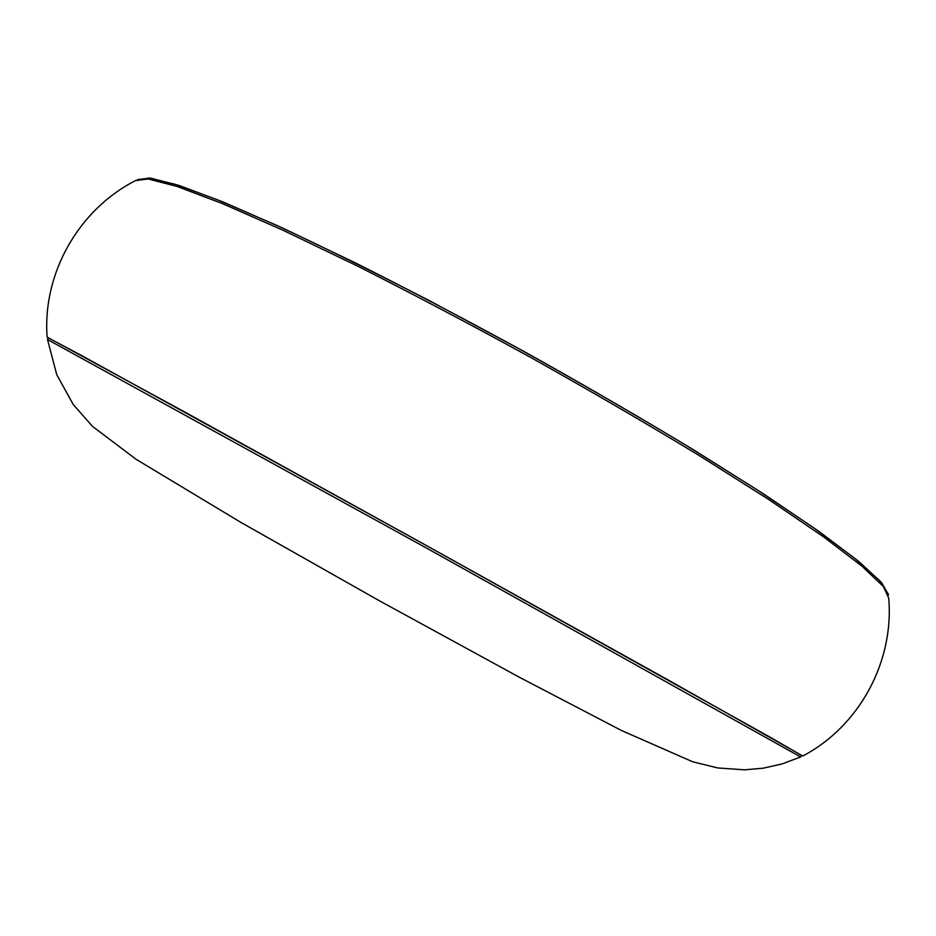<?xml version="1.0" encoding="UTF-8"?>
<svg xmlns="http://www.w3.org/2000/svg" width="936" height="936" viewBox="0 0 936 936"><rect width="100%" height="100%" fill="white"/><g stroke="black" fill="none" stroke-linecap="round" stroke-linejoin="round"><path stroke-width="1.4" d="M888.17 593.822L879.442 580.414L854.697 558.289L813.407 527.6L756.194 489.212L685.14 444.74C631.929 412.764 575.827 380.379 516.847 347.584L429.823 300.889C373.476 271.814 322.335 246.589 276.389 225.237L218.111 200.035L175.301 184.345L148.59 178.039L137.51 180.437M801.438 755.492L802.784 755.995C859.061 726.523 894.278 661.904 888.709 598.092L883.408 586.556L861.927 566.128L823.493 536.819L768.503 499.356L698.759 455.259C645.945 423.236 589.692 390.499 530.01 357.049C470.012 324.16 412.448 293.81 357.306 265.976L282.941 230.209L222.031 203.428L176.81 186.369L148.099 178.975L135.509 180.589C78.448 209.676 42.319 273.792 47.128 337.135L48.274 338.001M802.784 755.995L666.373 678.986L425.74 545.161L184.731 412.004L47.128 337.135M800.689 756.896L801.508 755.364L769.802 737.018L425.728 545.173L80.707 355.048L48.344 337.873L47.49 339.394M800.654 756.943L424.687 547.057L47.479 339.522M800.572 756.967L782.122 763.916L763.156 768.199L744.6 769.837L717.807 767.953L692.792 761.822L621.364 730.443L519.574 677.371L379.115 600.62L240.938 522.428L136.235 459.389L92.547 426.43L73.265 404.551L56.757 374.728L47.467 339.382M888.592 594.992L881.572 582.52L858.616 561.331L819.058 531.496L763.402 493.81L693.553 449.806C640.949 418.018 585.152 385.632 526.172 352.661C466.982 320.299 410.272 290.488 356.054 263.215L282.976 228.185L223.084 201.965L178.565 185.281L150.193 178.039L137.569 179.618"/></g></svg>
